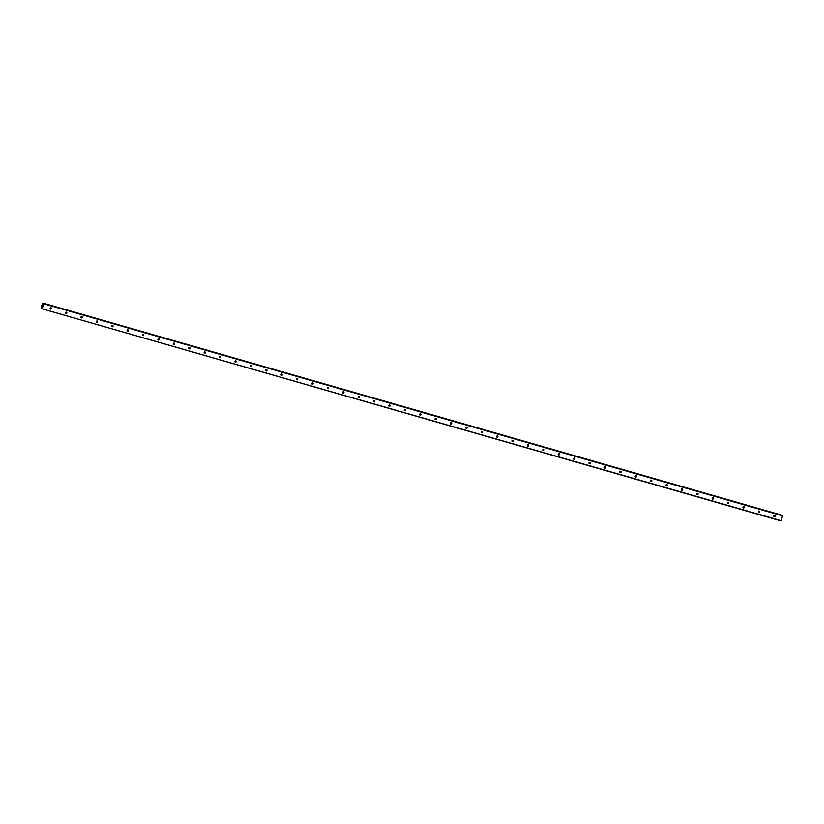 <?xml version="1.0" encoding="UTF-8"?>
<svg xmlns="http://www.w3.org/2000/svg" width="824" height="824" viewBox="0 0 824 824"><rect width="100%" height="100%" fill="white"/><g stroke="black" fill="none" stroke-linecap="round" stroke-linejoin="round"><path stroke-width="1.24" d="M50.171 308.691A0.7 0.67 115.2 0 0 50.604 307.764M50.995 307.754A0.7 0.67 -64.8 0 1 51.418 308.65A0.7 0.67 -64.8 0 1 50.501 309.052A0.7 0.67 -64.8 0 1 50.995 307.754M65.559 313.11A0.7 0.67 115.2 0 0 66.002 312.183M66.394 312.172A0.7 0.67 -64.8 0 1 66.816 313.068A0.7 0.67 -64.8 0 1 65.889 313.47A0.7 0.67 -64.8 0 1 66.394 312.172M80.958 317.528A0.7 0.67 115.2 0 0 81.401 316.601M81.792 316.591A0.7 0.67 -64.8 0 1 82.215 317.487A0.7 0.67 -64.8 0 1 81.288 317.889A0.7 0.67 -64.8 0 1 81.792 316.591M96.356 321.947A0.7 0.67 115.2 0 0 96.789 321.02M97.18 321.01A0.7 0.67 -64.8 0 1 97.603 321.906A0.7 0.67 -64.8 0 1 96.686 322.308A0.7 0.67 -64.8 0 1 97.18 321.01M111.745 326.366A0.7 0.67 115.2 0 0 112.188 325.439M112.579 325.428A0.7 0.67 -64.8 0 1 113.001 326.335A0.7 0.67 -64.8 0 1 112.074 326.726A0.7 0.67 -64.8 0 1 112.579 325.428M127.143 330.784A0.7 0.67 115.2 0 0 127.586 329.858M127.978 329.847A0.7 0.67 -64.8 0 1 128.4 330.754A0.7 0.67 -64.8 0 1 127.473 331.145A0.7 0.67 -64.8 0 1 127.978 329.847M142.542 335.203A0.7 0.67 115.2 0 0 142.974 334.276M143.366 334.266A0.7 0.67 -64.8 0 1 143.788 335.172A0.7 0.67 -64.8 0 1 142.871 335.564A0.7 0.67 -64.8 0 1 143.366 334.266M157.94 339.622A0.7 0.67 115.2 0 0 158.373 338.695M158.764 338.685A0.7 0.67 -64.8 0 1 159.187 339.591A0.7 0.67 -64.8 0 1 158.27 339.982A0.7 0.67 -64.8 0 1 158.764 338.685M173.328 344.041A0.7 0.67 115.2 0 0 173.771 343.114M174.163 343.103A0.7 0.67 -64.8 0 1 174.585 344.01A0.7 0.67 -64.8 0 1 173.658 344.401A0.7 0.67 -64.8 0 1 174.163 343.103M188.727 348.459A0.7 0.67 115.2 0 0 189.16 347.532M189.551 347.522A0.7 0.67 -64.8 0 1 189.973 348.428A0.7 0.67 -64.8 0 1 189.057 348.82A0.7 0.67 -64.8 0 1 189.551 347.522M204.125 352.888A0.7 0.67 115.2 0 0 204.558 351.951M204.949 351.941A0.7 0.67 -64.8 0 1 205.372 352.847A0.7 0.67 -64.8 0 1 204.455 353.238A0.7 0.67 -64.8 0 1 204.949 351.941M219.514 357.307A0.7 0.67 115.2 0 0 219.957 356.37M220.348 356.359A0.7 0.67 -64.8 0 1 220.77 357.266A0.7 0.67 -64.8 0 1 219.843 357.657A0.7 0.67 -64.8 0 1 220.348 356.359M234.912 361.726A0.7 0.67 115.2 0 0 235.345 360.788M235.736 360.778A0.7 0.67 -64.8 0 1 236.158 361.685A0.7 0.67 -64.8 0 1 235.242 362.076A0.7 0.67 -64.8 0 1 235.736 360.778M250.311 366.144A0.7 0.67 115.2 0 0 250.743 365.207M251.135 365.197A0.7 0.67 -64.8 0 1 251.557 366.103A0.7 0.67 -64.8 0 1 250.64 366.505A0.7 0.67 -64.8 0 1 251.135 365.197M265.699 370.563A0.7 0.67 115.2 0 0 266.142 369.636M266.533 369.626A0.7 0.67 -64.8 0 1 266.955 370.522A0.7 0.67 -64.8 0 1 266.028 370.924A0.7 0.67 -64.8 0 1 266.533 369.626M281.097 374.982A0.7 0.67 115.2 0 0 281.53 374.055M281.921 374.044A0.7 0.67 -64.8 0 1 282.344 374.941A0.7 0.67 -64.8 0 1 281.427 375.342A0.7 0.67 -64.8 0 1 281.921 374.044M296.496 379.401A0.7 0.67 115.2 0 0 296.928 378.474M297.32 378.463A0.7 0.67 -64.8 0 1 297.742 379.359A0.7 0.67 -64.8 0 1 296.825 379.761A0.7 0.67 -64.8 0 1 297.32 378.463M311.884 383.819A0.7 0.67 115.2 0 0 312.327 382.892M312.718 382.882A0.7 0.67 -64.8 0 1 313.141 383.778A0.7 0.67 -64.8 0 1 312.214 384.18A0.7 0.67 -64.8 0 1 312.718 382.882M327.283 388.238A0.7 0.67 115.2 0 0 327.715 387.311M328.107 387.301A0.7 0.67 -64.8 0 1 328.529 388.197A0.7 0.67 -64.8 0 1 327.612 388.598A0.7 0.67 -64.8 0 1 328.107 387.301M342.681 392.657A0.7 0.67 115.2 0 0 343.114 391.73M343.505 391.719A0.7 0.67 -64.8 0 1 343.927 392.615A0.7 0.67 -64.8 0 1 343.011 393.017A0.7 0.67 -64.8 0 1 343.505 391.719M358.069 397.075A0.7 0.67 115.2 0 0 358.512 396.148M358.904 396.138A0.7 0.67 -64.8 0 1 359.326 397.034A0.7 0.67 -64.8 0 1 358.399 397.436A0.7 0.67 -64.8 0 1 358.904 396.138M373.468 401.494A0.7 0.67 115.2 0 0 373.911 400.567M374.292 400.557A0.7 0.67 -64.8 0 1 374.724 401.463A0.7 0.67 -64.8 0 1 373.797 401.854A0.7 0.67 -64.8 0 1 374.292 400.557M388.866 405.913A0.7 0.67 115.2 0 0 389.299 404.986M389.69 404.975A0.7 0.67 -64.8 0 1 390.113 405.882A0.7 0.67 -64.8 0 1 389.196 406.273A0.7 0.67 -64.8 0 1 389.69 404.975M404.254 410.331A0.7 0.67 115.2 0 0 404.697 409.404M405.089 409.394A0.7 0.67 -64.8 0 1 405.511 410.301A0.7 0.67 -64.8 0 1 404.584 410.692A0.7 0.67 -64.8 0 1 405.089 409.394M419.653 414.75A0.7 0.67 115.2 0 0 420.096 413.823M420.487 413.813A0.7 0.67 -64.8 0 1 420.909 414.719A0.7 0.67 -64.8 0 1 419.983 415.111A0.7 0.67 -64.8 0 1 420.487 413.813M435.051 419.169A0.7 0.67 115.2 0 0 435.484 418.242M435.875 418.232A0.7 0.67 -64.8 0 1 436.298 419.138A0.7 0.67 -64.8 0 1 435.381 419.529A0.7 0.67 -64.8 0 1 435.875 418.232M450.44 423.588A0.7 0.67 115.2 0 0 450.882 422.661M451.274 422.65A0.7 0.67 -64.8 0 1 451.696 423.557A0.7 0.67 -64.8 0 1 450.769 423.948A0.7 0.67 -64.8 0 1 451.274 422.65M465.838 428.017A0.7 0.67 115.2 0 0 466.281 427.079M466.672 427.069A0.7 0.67 -64.8 0 1 467.095 427.975A0.7 0.67 -64.8 0 1 466.168 428.367A0.7 0.67 -64.8 0 1 466.672 427.069M481.237 432.435A0.7 0.67 115.2 0 0 481.669 431.498M482.061 431.488A0.7 0.67 -64.8 0 1 482.483 432.394A0.7 0.67 -64.8 0 1 481.566 432.785A0.7 0.67 -64.8 0 1 482.061 431.488M496.635 436.854A0.7 0.67 115.2 0 0 497.068 435.917M497.459 435.906A0.7 0.67 -64.8 0 1 497.881 436.813A0.7 0.67 -64.8 0 1 496.965 437.204A0.7 0.67 -64.8 0 1 497.459 435.906M512.023 441.273A0.7 0.67 115.2 0 0 512.466 440.335M512.858 440.325A0.7 0.67 -64.8 0 1 513.28 441.231A0.7 0.67 -64.8 0 1 512.353 441.633A0.7 0.67 -64.8 0 1 512.858 440.325M527.422 445.691A0.7 0.67 115.2 0 0 527.854 444.764M528.246 444.754A0.7 0.67 -64.8 0 1 528.668 445.65A0.7 0.67 -64.8 0 1 527.751 446.052A0.7 0.67 -64.8 0 1 528.246 444.754M542.82 450.11A0.7 0.67 115.2 0 0 543.253 449.183M543.644 449.173A0.7 0.67 -64.8 0 1 544.067 450.069A0.7 0.67 -64.8 0 1 543.15 450.471A0.7 0.67 -64.8 0 1 543.644 449.173M558.209 454.529A0.7 0.67 115.2 0 0 558.651 453.602M559.043 453.591A0.7 0.67 -64.8 0 1 559.465 454.488A0.7 0.67 -64.8 0 1 558.538 454.889A0.7 0.67 -64.8 0 1 559.043 453.591M573.607 458.947A0.7 0.67 115.2 0 0 574.04 458.02M574.431 458.01A0.7 0.67 -64.8 0 1 574.853 458.906A0.7 0.67 -64.8 0 1 573.937 459.308A0.7 0.67 -64.8 0 1 574.431 458.01M589.005 463.366A0.7 0.67 115.2 0 0 589.438 462.439M589.829 462.429A0.7 0.67 -64.8 0 1 590.252 463.325A0.7 0.67 -64.8 0 1 589.335 463.727A0.7 0.67 -64.8 0 1 589.829 462.429M604.394 467.785A0.7 0.67 115.2 0 0 604.837 466.858M605.228 466.848A0.7 0.67 -64.8 0 1 605.65 467.744A0.7 0.67 -64.8 0 1 604.723 468.145A0.7 0.67 -64.8 0 1 605.228 466.848M619.792 472.204A0.7 0.67 115.2 0 0 620.225 471.276M620.616 471.266A0.7 0.67 -64.8 0 1 621.039 472.162A0.7 0.67 -64.8 0 1 620.122 472.564A0.7 0.67 -64.8 0 1 620.616 471.266M635.191 476.622A0.7 0.67 115.2 0 0 635.623 475.695M636.015 475.685A0.7 0.67 -64.8 0 1 636.437 476.591A0.7 0.67 -64.8 0 1 635.52 476.983A0.7 0.67 -64.8 0 1 636.015 475.685M650.579 481.041A0.7 0.67 115.2 0 0 651.022 480.114M651.413 480.104A0.7 0.67 -64.8 0 1 651.836 481.01A0.7 0.67 -64.8 0 1 650.909 481.401A0.7 0.67 -64.8 0 1 651.413 480.104M665.977 485.46A0.7 0.67 115.2 0 0 666.41 484.533M666.801 484.522A0.7 0.67 -64.8 0 1 667.224 485.429A0.7 0.67 -64.8 0 1 666.307 485.82A0.7 0.67 -64.8 0 1 666.801 484.522M681.376 489.878A0.7 0.67 115.2 0 0 681.809 488.951M682.2 488.941A0.7 0.67 -64.8 0 1 682.622 489.847A0.7 0.67 -64.8 0 1 681.706 490.239A0.7 0.67 -64.8 0 1 682.2 488.941M696.764 494.297A0.7 0.67 115.2 0 0 697.207 493.37M697.598 493.36A0.7 0.67 -64.8 0 1 698.021 494.266A0.7 0.67 -64.8 0 1 697.094 494.658A0.7 0.67 -64.8 0 1 697.598 493.36M712.163 498.716A0.7 0.67 115.2 0 0 712.606 497.789M712.987 497.778A0.7 0.67 -64.8 0 1 713.419 498.685A0.7 0.67 -64.8 0 1 712.492 499.076A0.7 0.67 -64.8 0 1 712.987 497.778M727.561 503.145A0.7 0.67 115.2 0 0 727.994 502.207M728.385 502.197A0.7 0.67 -64.8 0 1 728.807 503.103A0.7 0.67 -64.8 0 1 727.891 503.495A0.7 0.67 -64.8 0 1 728.385 502.197M742.949 507.563A0.7 0.67 115.2 0 0 743.392 506.626M743.784 506.616A0.7 0.67 -64.8 0 1 744.206 507.522A0.7 0.67 -64.8 0 1 743.279 507.914A0.7 0.67 -64.8 0 1 743.784 506.616M758.348 511.982A0.7 0.67 115.2 0 0 758.791 511.045M759.182 511.034A0.7 0.67 -64.8 0 1 759.604 511.941A0.7 0.67 -64.8 0 1 758.677 512.332A0.7 0.67 -64.8 0 1 759.182 511.034M773.746 516.401A0.7 0.67 115.2 0 0 774.179 515.463M774.57 515.453A0.7 0.67 -64.8 0 1 774.993 516.36A0.7 0.67 -64.8 0 1 774.076 516.761A0.7 0.67 -64.8 0 1 774.57 515.453M42.529 306.116L42.374 306.652M42.796 305.168L42.621 305.807M42.374 308.609L43.631 303.417L782.604 515.536L781.193 520.964L42.22 308.846L781.348 520.737M42.22 308.846L41.983 307.692L41.21 308.372L41.221 307.527L42.385 303.665L42.899 303.067L43.054 304.169L43.631 303.417M42.827 303.036L781.801 515.154L42.827 303.036M41.993 308.609L41.334 308.382M42.92 303.17L781.801 515.154M43.826 303.51L782.8 515.628M43.826 303.809L782.79 515.937M42.91 303.242L43.579 303.438M42.92 303.119L781.894 515.247M42.899 303.067L781.873 515.196M41.355 308.341L41.993 308.526M41.385 308.279L41.993 308.454M43.631 303.407L782.604 515.536"/></g></svg>
